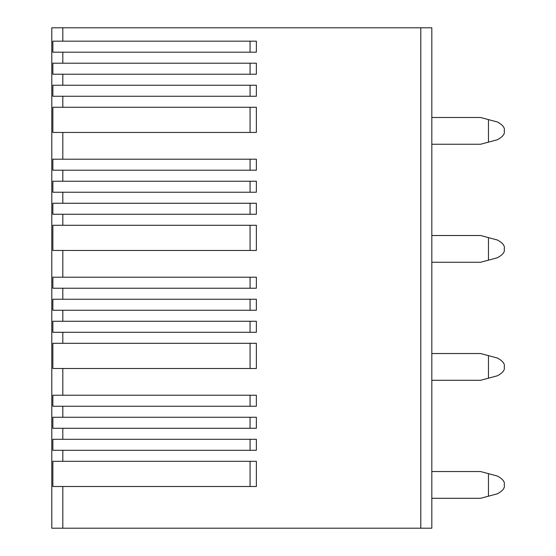 <?xml version="1.0" encoding="UTF-8"?>
<svg xmlns="http://www.w3.org/2000/svg" width="556" height="556" viewBox="0 0 556 556"><rect width="100%" height="100%" fill="white"/><g stroke="black" fill="none" stroke-linecap="round" stroke-linejoin="round"><path stroke-width="0.83" d="M51.798 27.8L431.817 27.8L431.817 528.2L51.798 528.2L51.798 27.8M62.814 439.296L52.862 439.296L52.862 450.304L256.365 450.304L256.365 439.296L62.814 439.296L62.814 428.28L52.862 428.28L52.862 417.264L256.365 417.264L256.365 428.28L62.814 428.28M62.814 395.233L52.862 395.233L52.862 406.248L256.365 406.248L256.365 395.233L62.814 395.233L62.814 368.482L52.862 368.482L52.862 343.302L256.365 343.302L256.365 368.482L62.814 368.482M62.814 321.271L52.862 321.271L52.862 332.286L256.365 332.286L256.365 321.271L62.814 321.271L62.814 310.262L52.862 310.262L52.862 299.246L256.365 299.246L256.365 310.262L62.814 310.262M62.814 277.215L52.862 277.215L52.862 288.23L256.365 288.23L256.365 277.215L62.814 277.215L62.814 250.464L52.862 250.464L52.862 225.284L256.365 225.284L256.365 250.464L62.814 250.464M62.814 203.253L52.862 203.253L52.862 214.268L256.365 214.268L256.365 203.253L62.814 203.253L62.814 192.237L52.862 192.237L52.862 181.221L256.365 181.221L256.365 192.237L62.814 192.237M62.814 159.197L52.862 159.197L52.862 170.212L256.365 170.212L256.365 159.197L62.814 159.197L62.814 132.446L52.862 132.446L52.862 107.266L256.365 107.266L256.365 132.446L62.814 132.446M62.814 85.235L52.862 85.235L52.862 96.251L256.365 96.251L256.365 85.235L62.814 85.235L62.814 74.219L52.862 74.219L52.862 63.203L256.365 63.203L256.365 74.219L62.814 74.219M62.814 41.179L52.862 41.179L52.862 52.188L256.365 52.188L256.365 41.179L62.814 41.179L62.814 27.8M62.814 461.32L52.862 461.32L52.862 486.5L256.365 486.5L256.365 461.32L62.814 461.32L62.814 450.304M250.068 395.233L250.068 406.248M250.068 343.302L250.068 368.482M250.068 321.271L250.068 332.286M250.068 299.246L250.068 310.262M250.068 277.215L250.068 288.23M250.068 225.284L250.068 250.464M250.068 203.253L250.068 214.268M250.068 181.221L250.068 192.237M250.068 159.197L250.068 170.212M250.068 107.266L250.068 132.446M250.068 85.235L250.068 96.251M250.068 63.203L250.068 74.219M250.068 41.179L250.068 52.188M431.817 117.497L480.599 117.497L497.391 121.993C502.839 124.954 505.112 127.908 504.202 130.869C505.112 133.829 502.839 136.79 497.391 139.744L480.599 144.247L431.817 144.247M488.467 119.603L488.467 142.134M431.817 235.515L480.599 235.515L497.391 240.011C502.839 242.972 505.112 245.933 504.202 248.886C505.112 251.847 502.839 254.808 497.391 257.762L480.599 262.265L431.817 262.265M488.467 237.62L488.467 260.159M431.817 353.533L480.599 353.533L497.391 358.029C502.839 360.99 505.112 363.951 504.202 366.904C505.112 369.865 502.839 372.826 497.391 375.786L480.599 380.283L431.817 380.283M488.467 355.638L488.467 378.177M431.817 471.551L480.599 471.551L497.391 476.047C502.839 479.008 505.112 481.969 504.202 484.929C505.112 487.883 502.839 490.844 497.391 493.804L480.599 498.301L431.817 498.301M488.467 473.656L488.467 496.195M250.068 461.32L250.068 486.5M250.068 439.296L250.068 450.304M250.068 417.264L250.068 428.28M62.814 417.264L62.814 406.248M62.814 343.302L62.814 332.286M62.814 299.246L62.814 288.23M62.814 225.284L62.814 214.268M62.814 181.221L62.814 170.212M62.814 107.266L62.814 96.251M62.814 63.203L62.814 52.188M62.814 528.2L62.814 486.5M420.802 528.2L420.802 27.8"/></g></svg>
